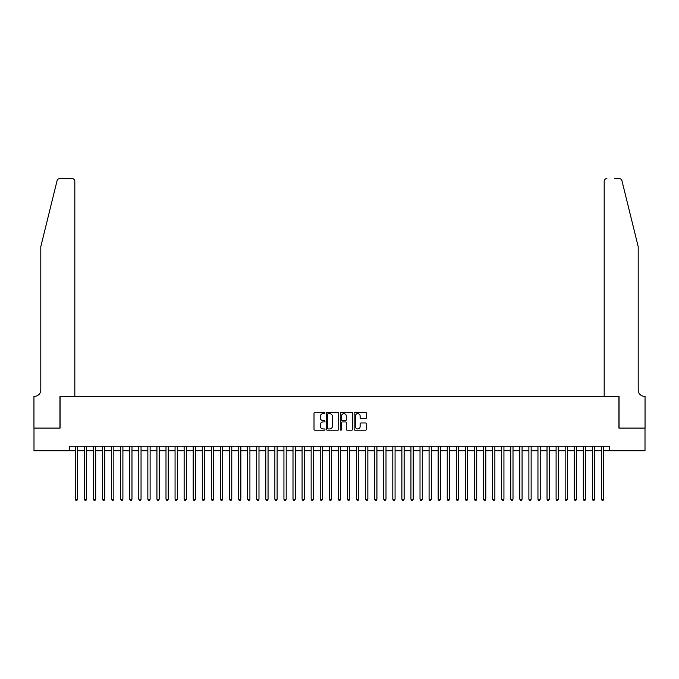 <?xml version="1.0" encoding="UTF-8"?>
<svg xmlns="http://www.w3.org/2000/svg" width="679" height="679" viewBox="0 0 679 679"><rect width="100%" height="100%" fill="white"/><g stroke="black" fill="none" stroke-linecap="round" stroke-linejoin="round"><path stroke-width="1.02" d="M324.986 413.002A0.62 0.62 0 0 0 324.358 412.382L314.903 412.382A0.891 0.891 0 0 0 314.012 413.273L314.012 429.298A0.891 0.891 0 0 0 314.903 430.189L324.358 430.189A0.62 0.62 0 0 0 324.986 429.569A0.62 0.62 0 0 0 324.358 428.941L323.136 428.941A2.852 2.852 0 0 1 320.284 426.098L320.284 424.757A2.852 2.852 0 0 1 323.136 421.905L324.358 421.905A0.62 0.62 0 0 0 324.986 421.286A0.62 0.62 0 0 0 324.358 420.666L323.136 420.666A2.852 2.852 0 0 1 320.284 417.814L320.284 416.473A2.852 2.852 0 0 1 323.136 413.63L324.358 413.63A0.62 0.62 0 0 0 324.986 413.002M365.523 418.654A0.891 0.891 0 0 0 366.414 417.772L366.414 413.273A0.891 0.891 0 0 0 365.523 412.382L355.015 412.382A0.891 0.891 0 0 0 354.124 413.273L354.124 429.298A0.891 0.891 0 0 0 355.015 430.189L365.523 430.189A0.891 0.891 0 0 0 366.414 429.298L366.414 423.866A0.891 0.891 0 0 0 365.523 422.975L361.024 422.975A0.891 0.891 0 0 0 360.133 423.866L360.133 426.565A2.385 2.385 0 0 1 357.757 428.941A2.385 2.385 0 0 1 355.372 426.565L355.372 416.006A2.385 2.385 0 0 1 357.757 413.63A2.385 2.385 0 0 1 360.133 416.006L360.133 417.772A0.891 0.891 0 0 0 361.024 418.654L365.523 418.654M69.606 450.771L33.992 450.771L33.992 428.093L60.075 428.093L60.075 396.341L618.925 396.341L618.925 428.093L645.008 428.093L645.008 450.771L609.394 450.771L609.394 446.23L69.606 446.23L69.606 450.771L75.276 450.771M338.719 413.273A0.891 0.891 0 0 0 337.828 412.382L327.32 412.382A0.891 0.891 0 0 0 326.429 413.273L326.429 429.298A0.891 0.891 0 0 0 327.32 430.189L337.828 430.189A0.891 0.891 0 0 0 338.719 429.298L338.719 413.273M341.172 412.382L351.68 412.382A0.891 0.891 0 0 1 352.571 413.273L352.571 429.298A0.891 0.891 0 0 1 351.68 430.189L347.181 430.189A0.891 0.891 0 0 1 346.29 429.298L346.29 422.796A0.891 0.891 0 0 0 345.399 421.905L342.42 421.905A0.891 0.891 0 0 0 341.529 422.796L341.529 429.569A0.62 0.62 0 0 1 340.9 430.189A0.62 0.62 0 0 1 340.281 429.569L340.281 413.273A0.891 0.891 0 0 1 341.172 412.382M77.542 450.771L84.349 450.771M86.615 450.771L93.422 450.771M95.688 450.771L102.487 450.771M104.761 450.771L111.56 450.771M113.834 450.771L120.633 450.771M122.899 450.771L129.706 450.771M131.972 450.771L138.779 450.771M141.045 450.771L147.852 450.771M150.118 450.771L156.925 450.771M159.192 450.771L165.999 450.771M168.265 450.771L175.063 450.771M177.338 450.771L184.136 450.771M186.411 450.771L193.209 450.771M195.476 450.771L202.283 450.771M204.549 450.771L211.356 450.771M213.622 450.771L220.429 450.771M222.695 450.771L229.502 450.771M231.768 450.771L238.575 450.771M240.841 450.771L247.648 450.771M249.914 450.771L256.713 450.771M258.988 450.771L265.786 450.771M268.061 450.771L274.859 450.771M277.125 450.771L283.932 450.771M286.198 450.771L293.005 450.771M295.272 450.771L302.079 450.771M304.345 450.771L311.152 450.771M313.418 450.771L320.225 450.771M322.491 450.771L329.298 450.771M331.564 450.771L338.363 450.771M340.637 450.771L347.436 450.771M349.702 450.771L356.509 450.771M358.775 450.771L365.582 450.771M367.848 450.771L374.655 450.771M376.921 450.771L383.728 450.771M385.995 450.771L392.802 450.771M395.068 450.771L401.875 450.771M404.141 450.771L410.939 450.771M413.214 450.771L420.012 450.771M422.287 450.771L429.086 450.771M431.352 450.771L438.159 450.771M440.425 450.771L447.232 450.771M449.498 450.771L456.305 450.771M458.571 450.771L465.378 450.771M467.644 450.771L474.451 450.771M476.717 450.771L483.524 450.771M485.791 450.771L492.589 450.771M494.864 450.771L501.662 450.771M503.937 450.771L510.735 450.771M513.001 450.771L519.808 450.771M522.075 450.771L528.882 450.771M531.148 450.771L537.955 450.771M540.221 450.771L547.028 450.771M549.294 450.771L556.101 450.771M558.367 450.771L565.166 450.771M567.44 450.771L574.239 450.771M576.513 450.771L583.312 450.771M585.578 450.771L592.385 450.771M594.651 450.771L601.458 450.771M603.724 450.771L609.394 450.771M328.305 413.63A0.62 0.62 0 0 0 327.677 414.249L327.677 428.322A0.62 0.62 0 0 0 328.305 428.941L329.595 428.941A2.852 2.852 0 0 0 332.447 426.098L332.447 416.473A2.852 2.852 0 0 0 329.595 413.63L328.305 413.63M346.29 416.057A2.385 2.385 0 0 0 343.905 413.672A2.385 2.385 0 0 0 341.529 416.057L341.529 419.775A0.891 0.891 0 0 0 342.42 420.666L345.399 420.666A0.891 0.891 0 0 0 346.29 419.775L346.29 416.057M77.542 446.23L77.542 499.218L75.276 499.218L75.276 446.23M77.542 499.218L76.863 500.398L75.955 500.398L75.276 499.218M57.07 180.673C57.766 179.18 57.766 179.18 57.07 180.673C57.766 179.18 57.766 179.18 57.07 180.673L40.799 246.647L40.799 389.984A6.349 6.349 0 0 1 34.451 396.341L33.95 396.341L33.95 428.093L59.939 428.093L59.939 396.341L74.817 396.341L74.817 181.327A2.724 2.724 0 0 0 72.101 178.602L59.718 178.602A2.724 2.724 0 0 0 57.07 180.673M64.564 178.602L72.101 178.602C73.739 178.781 74.648 179.689 74.817 181.327L74.817 396.341M40.799 389.984A6.349 6.349 0 0 1 34.451 396.341M633.21 226.421L621.93 180.673L638.201 246.647L638.201 389.984A6.349 6.349 0 0 0 644.549 396.341L645.05 396.341L645.05 428.093L619.061 428.093L619.061 396.341L604.183 396.341L604.183 181.327L604.183 396.341M614.436 178.602L619.282 178.602A2.724 2.724 0 0 1 621.93 180.673M606.899 178.602A2.724 2.724 0 0 0 604.183 181.327C604.352 179.689 605.261 178.781 606.899 178.602M638.201 389.984A6.349 6.349 0 0 0 644.549 396.341M86.615 446.23L86.615 499.218L84.349 499.218L84.349 446.23M86.615 499.218L85.936 500.398L85.028 500.398L84.349 499.218M95.688 446.23L95.688 499.218L93.422 499.218L93.422 446.23M95.688 499.218L95.009 500.398L94.101 500.398L93.422 499.218M104.761 446.23L104.761 499.218L102.487 499.218L102.487 446.23M104.761 499.218L104.074 500.398L103.174 500.398L102.487 499.218M113.834 446.23L113.834 499.218L111.56 499.218L111.56 446.23M113.834 499.218L113.147 500.398L112.239 500.398L111.56 499.218M122.899 446.23L122.899 499.218L120.633 499.218L120.633 446.23M122.899 499.218L122.22 500.398L121.312 500.398L120.633 499.218M131.972 446.23L131.972 499.218L129.706 499.218L129.706 446.23M131.972 499.218L131.293 500.398L130.385 500.398L129.706 499.218M141.045 446.23L141.045 499.218L138.779 499.218L138.779 446.23M141.045 499.218L140.366 500.398L139.458 500.398L138.779 499.218M150.118 446.23L150.118 499.218L147.852 499.218L147.852 446.23M150.118 499.218L149.439 500.398L148.531 500.398L147.852 499.218M159.192 446.23L159.192 499.218L156.925 499.218L156.925 446.23M159.192 499.218L158.513 500.398L157.604 500.398L156.925 499.218M168.265 446.23L168.265 499.218L165.999 499.218L165.999 446.23M168.265 499.218L167.586 500.398L166.678 500.398L165.999 499.218M177.338 446.23L177.338 499.218L175.063 499.218L175.063 446.23M177.338 499.218L176.659 500.398L175.751 500.398L175.063 499.218M186.411 446.23L186.411 499.218L184.136 499.218L184.136 446.23M186.411 499.218L185.723 500.398L184.824 500.398L184.136 499.218M195.476 446.23L195.476 499.218L193.209 499.218L193.209 446.23M195.476 499.218L194.797 500.398L193.888 500.398L193.209 499.218M204.549 446.23L204.549 499.218L202.283 499.218L202.283 446.23M204.549 499.218L203.87 500.398L202.962 500.398L202.283 499.218M213.622 446.23L213.622 499.218L211.356 499.218L211.356 446.23M213.622 499.218L212.943 500.398L212.035 500.398L211.356 499.218M222.695 446.23L222.695 499.218L220.429 499.218L220.429 446.23M222.695 499.218L222.016 500.398L221.108 500.398L220.429 499.218M231.768 446.23L231.768 499.218L229.502 499.218L229.502 446.23M231.768 499.218L231.089 500.398L230.181 500.398L229.502 499.218M240.841 446.23L240.841 499.218L238.575 499.218L238.575 446.23M240.841 499.218L240.162 500.398L239.254 500.398L238.575 499.218M249.914 446.23L249.914 499.218L247.648 499.218L247.648 446.23M249.914 499.218L249.235 500.398L248.327 500.398L247.648 499.218M258.988 446.23L258.988 499.218L256.713 499.218L256.713 446.23M258.988 499.218L258.3 500.398L257.4 500.398L256.713 499.218M268.061 446.23L268.061 499.218L265.786 499.218L265.786 446.23M268.061 499.218L267.373 500.398L266.465 500.398L265.786 499.218M277.125 446.23L277.125 499.218L274.859 499.218L274.859 446.23M277.125 499.218L276.446 500.398L275.538 500.398L274.859 499.218M286.198 446.23L286.198 499.218L283.932 499.218L283.932 446.23M286.198 499.218L285.519 500.398L284.611 500.398L283.932 499.218M295.272 446.23L295.272 499.218L293.005 499.218L293.005 446.23M295.272 499.218L294.593 500.398L293.684 500.398L293.005 499.218M304.345 446.23L304.345 499.218L302.079 499.218L302.079 446.23M304.345 499.218L303.666 500.398L302.758 500.398L302.079 499.218M313.418 446.23L313.418 499.218L311.152 499.218L311.152 446.23M313.418 499.218L312.739 500.398L311.831 500.398L311.152 499.218M322.491 446.23L322.491 499.218L320.225 499.218L320.225 446.23M322.491 499.218L321.812 500.398L320.904 500.398L320.225 499.218M331.564 446.23L331.564 499.218L329.298 499.218L329.298 446.23M331.564 499.218L330.885 500.398L329.977 500.398L329.298 499.218M340.637 446.23L340.637 499.218L338.363 499.218L338.363 446.23M340.637 499.218L339.95 500.398L339.05 500.398L338.363 499.218M349.702 446.23L349.702 499.218L347.436 499.218L347.436 446.23M349.702 499.218L349.023 500.398L348.115 500.398L347.436 499.218M358.775 446.23L358.775 499.218L356.509 499.218L356.509 446.23M358.775 499.218L358.096 500.398L357.188 500.398L356.509 499.218M367.848 446.23L367.848 499.218L365.582 499.218L365.582 446.23M367.848 499.218L367.169 500.398L366.261 500.398L365.582 499.218M376.921 446.23L376.921 499.218L374.655 499.218L374.655 446.23M376.921 499.218L376.242 500.398L375.334 500.398L374.655 499.218M385.995 446.23L385.995 499.218L383.728 499.218L383.728 446.23M385.995 499.218L385.316 500.398L384.407 500.398L383.728 499.218M395.068 446.23L395.068 499.218L392.802 499.218L392.802 446.23M395.068 499.218L394.389 500.398L393.481 500.398L392.802 499.218M404.141 446.23L404.141 499.218L401.875 499.218L401.875 446.23M404.141 499.218L403.462 500.398L402.554 500.398L401.875 499.218M413.214 446.23L413.214 499.218L410.939 499.218L410.939 446.23M413.214 499.218L412.535 500.398L411.627 500.398L410.939 499.218M422.287 446.23L422.287 499.218L420.012 499.218L420.012 446.23M422.287 499.218L421.6 500.398L420.7 500.398L420.012 499.218M431.352 446.23L431.352 499.218L429.086 499.218L429.086 446.23M431.352 499.218L430.673 500.398L429.765 500.398L429.086 499.218M440.425 446.23L440.425 499.218L438.159 499.218L438.159 446.23M440.425 499.218L439.746 500.398L438.838 500.398L438.159 499.218M449.498 446.23L449.498 499.218L447.232 499.218L447.232 446.23M449.498 499.218L448.819 500.398L447.911 500.398L447.232 499.218M458.571 446.23L458.571 499.218L456.305 499.218L456.305 446.23M458.571 499.218L457.892 500.398L456.984 500.398L456.305 499.218M467.644 446.23L467.644 499.218L465.378 499.218L465.378 446.23M467.644 499.218L466.965 500.398L466.057 500.398L465.378 499.218M476.717 446.23L476.717 499.218L474.451 499.218L474.451 446.23M476.717 499.218L476.038 500.398L475.13 500.398L474.451 499.218M485.791 446.23L485.791 499.218L483.524 499.218L483.524 446.23M485.791 499.218L485.112 500.398L484.203 500.398L483.524 499.218M494.864 446.23L494.864 499.218L492.589 499.218L492.589 446.23M494.864 499.218L494.176 500.398L493.277 500.398L492.589 499.218M503.937 446.23L503.937 499.218L501.662 499.218L501.662 446.23M503.937 499.218L503.249 500.398L502.341 500.398L501.662 499.218M513.001 446.23L513.001 499.218L510.735 499.218L510.735 446.23M513.001 499.218L512.322 500.398L511.414 500.398L510.735 499.218M522.075 446.23L522.075 499.218L519.808 499.218L519.808 446.23M522.075 499.218L521.396 500.398L520.487 500.398L519.808 499.218M531.148 446.23L531.148 499.218L528.882 499.218L528.882 446.23M531.148 499.218L530.469 500.398L529.561 500.398L528.882 499.218M540.221 446.23L540.221 499.218L537.955 499.218L537.955 446.23M540.221 499.218L539.542 500.398L538.634 500.398L537.955 499.218M549.294 446.23L549.294 499.218L547.028 499.218L547.028 446.23M549.294 499.218L548.615 500.398L547.707 500.398L547.028 499.218M558.367 446.23L558.367 499.218L556.101 499.218L556.101 446.23M558.367 499.218L557.688 500.398L556.78 500.398L556.101 499.218M567.44 446.23L567.44 499.218L565.166 499.218L565.166 446.23M567.44 499.218L566.761 500.398L565.853 500.398L565.166 499.218M576.513 446.23L576.513 499.218L574.239 499.218L574.239 446.23M576.513 499.218L575.826 500.398L574.926 500.398L574.239 499.218M585.578 446.23L585.578 499.218L583.312 499.218L583.312 446.23M585.578 499.218L584.899 500.398L583.991 500.398L583.312 499.218M594.651 446.23L594.651 499.218L592.385 499.218L592.385 446.23M594.651 499.218L593.972 500.398L593.064 500.398L592.385 499.218M603.724 446.23L603.724 499.218L601.458 499.218L601.458 446.23M603.724 499.218L603.045 500.398L602.137 500.398L601.458 499.218"/></g></svg>
